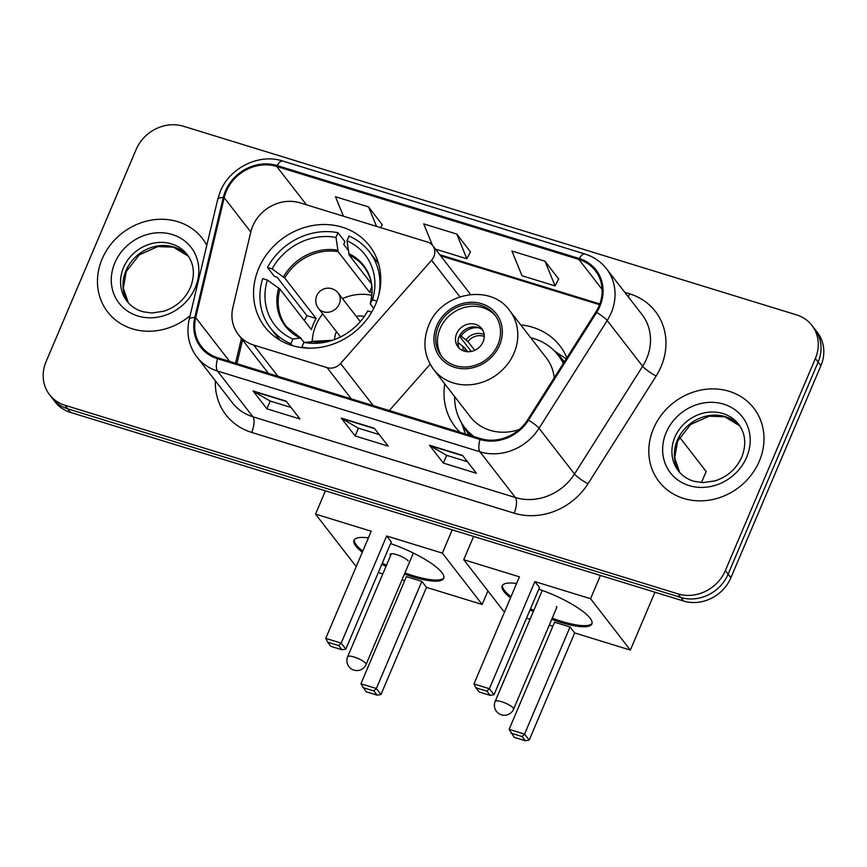 <?xml version="1.0" encoding="UTF-8"?>
<svg xmlns="http://www.w3.org/2000/svg" width="867" height="867" viewBox="0 0 867 867"><rect width="100%" height="100%" fill="white"/><g stroke="black" fill="none" stroke-linecap="round" stroke-linejoin="round"><path stroke-width="1.3" d="M252.73 226.146A37.476 33.423 -37.8 0 0 250.769 232.118L232.887 307.373A37.476 33.423 -37.8 0 0 238.317 334.532A37.476 33.423 -37.8 0 0 253.728 345.066L327.087 367.63A12.496 11.141 -37.8 0 0 340.558 363.479L431.571 260.252A12.496 11.141 -37.8 0 0 432.698 245.589A12.496 11.141 -37.8 0 0 427.572 242.077L300.025 202.845A37.476 33.423 -37.8 0 0 252.73 226.146M444.738 383.821A66.206 59.043 -37.8 0 0 455.273 426.987A66.206 59.043 -37.8 0 0 459.998 432.297M258.724 268.369A66.206 59.043 -37.8 0 0 264.836 326.902A66.206 59.043 -37.8 0 0 323.478 346.811A66.206 59.043 -37.8 0 0 375.606 304.328A66.206 59.043 -37.8 0 0 369.494 245.794A66.206 59.043 -37.8 0 0 310.841 225.886A66.206 59.043 -37.8 0 0 258.724 268.369M566.888 357.8A66.206 59.043 -37.8 0 0 559.93 345.879A66.206 59.043 -37.8 0 0 520.753 324.908M389.326 410.557L430.162 364.248M49.56 394.734L55.098 401.887A37.476 33.423 -37.8 0 0 70.498 412.41L683.597 601.037A37.476 33.423 -37.8 0 0 730.892 577.725L820.908 365.679A37.476 33.423 -37.8 0 0 817.44 332.549L814.677 328.972A37.476 33.423 -37.8 0 1 818.134 362.103A37.476 33.423 -37.8 0 0 814.677 328.972L811.902 325.396A37.476 33.423 -37.8 0 0 796.502 314.873L183.403 126.246A37.476 33.423 -37.8 0 0 136.108 149.547L46.092 361.604A37.476 33.423 -37.8 0 0 49.56 394.734A37.476 33.423 -37.8 0 0 64.96 405.257L678.059 593.884A37.476 33.423 -37.8 0 0 725.354 570.584L815.37 358.526A37.476 33.423 -37.8 0 0 811.902 325.396M52.323 398.311A37.476 33.423 -37.8 0 0 67.734 408.834L680.833 597.461A37.476 33.423 -37.8 0 0 728.128 574.149L818.134 362.103L728.128 574.149A37.476 33.423 -37.8 0 1 680.833 597.461L67.734 408.834A37.476 33.423 -37.8 0 1 52.323 398.311M102.133 258.973A59.953 53.472 -37.8 0 0 107.671 311.979A59.953 53.472 -37.8 0 0 190.09 315.675A59.953 53.472 -37.8 0 1 107.671 311.979A59.953 53.472 -37.8 0 1 102.133 258.973A59.953 53.472 -37.8 0 1 149.33 220.5A59.953 53.472 -37.8 0 1 202.445 238.523A59.953 53.472 -37.8 0 0 149.33 220.5A59.953 53.472 -37.8 0 0 102.133 258.973M653.48 428.591A59.953 53.472 -37.8 0 0 659.018 481.608A59.953 53.472 -37.8 0 0 712.121 499.641A59.953 53.472 -37.8 0 0 759.329 461.157A59.953 53.472 -37.8 0 0 753.791 408.151A59.953 53.472 -37.8 0 0 700.677 390.117A59.953 53.472 -37.8 0 0 653.48 428.591A59.953 53.472 -37.8 0 0 659.018 481.608A59.953 53.472 -37.8 0 0 712.121 499.641A59.953 53.472 -37.8 0 0 759.329 461.157A59.953 53.472 -37.8 0 0 753.791 408.151A59.953 53.472 -37.8 0 0 700.677 390.117A59.953 53.472 -37.8 0 0 653.48 428.591M226.298 191.314A39.969 35.645 142.2 0 1 276.746 166.464L578.885 259.417A39.969 35.645 142.2 0 1 595.315 270.645A39.969 35.645 142.2 0 1 595.846 312.022L527.689 419.758A39.969 35.645 142.2 0 1 480.416 438.583L217.942 357.833A39.969 35.645 142.2 0 1 201.502 346.605A39.969 35.645 142.2 0 1 195.714 317.625L224.206 197.687A39.969 35.645 142.2 0 1 226.298 191.314M225.42 191.043A40.966 36.533 -37.8 0 0 223.274 197.578L194.782 317.517A40.966 36.533 -37.8 0 0 217.563 358.721L480.036 439.471A40.966 36.533 -37.8 0 0 528.491 420.181L596.648 312.445A40.966 36.533 -37.8 0 0 579.264 258.518L277.126 165.564A40.966 36.533 -37.8 0 0 225.42 191.043M558.651 279.011L544.996 261.205L511.92 251.029L522.01 275.739L555.086 285.915L558.706 278.892M382.217 224.726L368.573 206.92L335.486 196.744L343.43 216.197M470.434 251.874L456.79 234.068L423.703 223.881L432.427 245.242M206.812 245.263A59.953 53.472 -37.8 0 0 202.445 238.523A59.953 53.472 -37.8 0 1 206.812 245.263M286.143 401.118L299.982 418.989L266.906 408.812L253.056 390.941L286.143 401.118M462.566 455.403L476.417 473.263L443.34 463.086L429.49 445.215L462.566 455.403M374.349 428.255L388.199 446.126L355.123 435.949L341.273 418.078L374.349 428.255M355.123 435.949L358.418 428.19M379.28 434.616L358.32 428.168L341.815 418.566A9.992 3.826 -72.9 0 1 341.273 418.078M443.34 463.086L446.624 455.338M467.497 461.753L446.527 455.305L430.032 445.703A9.992 3.826 -72.9 0 1 429.49 445.215M266.906 408.812L270.201 401.053M291.063 407.468L270.103 401.02L253.597 391.429A9.992 3.826 -72.9 0 1 253.056 390.941M456.79 234.068L466.869 258.778L435.429 249.1M466.869 258.778L470.499 251.755M368.573 206.92L376.506 226.374M380.711 227.663L382.282 224.607M544.996 261.205L555.086 285.915M280.214 340.33A62.457 55.694 -37.8 0 1 277.494 337.111L270.569 328.181A62.457 55.694 -37.8 0 1 262.712 278.621L267.361 280.052A57.211 51.023 -37.8 0 0 292.851 339.03L300.329 338.022L304.328 342.367M304.447 320.703A59.335 52.909 142.2 0 1 306.907 315.664L277.137 277.245L274.373 276.4L267.448 267.459A62.457 55.694 -37.8 0 1 337.989 232.703L335.984 237.417A57.211 51.023 -37.8 0 0 272.097 268.9L284.712 277.971L316.13 318.503A48.964 43.664 -37.8 0 0 313.399 323.965A48.964 43.664 -37.8 0 0 311.383 329.655L279.976 289.123L267.361 280.052M337.989 232.703L344.914 241.633L343.722 244.44L348.22 250.238M378.651 264.023A62.457 55.694 -37.8 0 0 376.224 260.599L369.299 251.658A62.457 55.694 -37.8 0 0 349.011 236.095L347.017 240.809L349.152 255.039L371.379 283.726M378.749 295.127A62.457 55.694 -37.8 0 0 369.299 251.658M302.301 347.689L301.879 347.136A62.457 55.694 -37.8 0 0 310.31 348.166M292.255 345.565L290.857 343.744A62.457 55.694 -37.8 0 1 270.569 328.181M376.874 301.131L372.507 299.787A57.211 51.023 -37.8 0 0 347.017 240.809M301.879 347.136L303.883 342.422A57.211 51.023 -37.8 0 0 330.847 340.785A57.211 51.023 -37.8 0 0 366.47 313.182A57.211 51.023 -37.8 0 0 367.771 310.95L371.683 312.153M292.851 339.03L290.857 343.744M373.666 308.489L370.252 303.558L372.507 299.787M312.315 341.826L303.883 342.422M367.771 310.95L365.506 314.721M370.458 304.35L370.252 303.558A49.549 44.184 -37.8 0 0 348.642 253.576M278.719 288.028A49.549 44.184 -37.8 0 0 300.329 338.022L301.282 338.433M272.097 268.9L267.448 267.459M371.813 286.825L369.537 292.179L338.119 251.647L335.984 237.417M369.537 292.179A48.964 43.664 142.2 0 1 371.986 292.667M316.13 318.503L306.907 315.664M312.228 341.5A46.97 41.887 142.2 0 1 315.859 325.407A46.97 41.887 142.2 0 1 322.719 313.897M364.335 316.455A23.734 21.166 -37.8 0 0 356.174 316.282M336.429 331.584A23.734 21.166 -37.8 0 0 336.374 331.714A23.734 21.166 -37.8 0 0 334.543 339.539M342.465 298.595A46.97 41.887 142.2 0 1 371.813 295.322M390.616 543.587A48.715 11.715 23 0 1 443.687 578.332A48.715 11.715 23 0 1 412.356 576.718A48.715 11.715 23 0 1 404.455 574.073M487.926 590.904L482.16 604.483L426.477 587.36L380.992 694.5L377.156 695.161L366.123 691.768L360.921 683.76L406.395 576.62L421.839 581.367L376.354 688.517L380.992 694.5M404.683 580.652L402.006 579.828M382.802 573.921L378.326 572.545M356.543 565.837L355.351 565.479L315.545 514.109L325.418 490.83M426.477 587.36L421.839 581.367M386.021 566.346A48.715 11.715 23 0 1 381.838 564.287M362.308 552.246A48.715 11.715 23 0 1 354.007 540.26A48.715 11.715 23 0 1 368.388 537.908M482.16 604.483L442.354 553.124L386.66 535.99L391.299 541.973L345.825 649.112L341.186 643.13L386.66 535.99M325.743 638.383L327.693 642.187L338.726 645.579L341.186 643.13L325.743 638.383L371.228 531.233L315.545 514.109M452.227 529.845L442.354 553.124M377.156 695.161L373.894 690.956L362.872 687.564M360.921 683.76L376.354 688.517L373.894 690.956M338.726 645.579L341.977 649.773L345.825 649.112M327.693 642.187L330.956 646.381L341.977 649.773M408.151 560.895A9.992 2.406 -157 0 0 398.387 555.227A9.992 2.406 -157 0 0 390.128 554.273A9.992 2.406 -157 0 0 390.508 555.465A9.992 2.406 -157 0 0 390.594 555.574M443.871 577.747A48.715 11.715 23 0 1 404.922 572.957M386.487 565.23A48.715 11.715 23 0 1 382.304 563.171M362.785 551.13A48.715 11.715 23 0 1 356.315 544.953A48.715 11.715 23 0 1 354.31 539.729M438.366 326.36A33.726 30.074 -37.8 0 0 441.476 356.174A33.726 30.074 -37.8 0 0 471.355 366.318A33.726 30.074 -37.8 0 0 497.907 344.676A33.726 30.074 -37.8 0 0 494.797 314.851A33.726 30.074 -37.8 0 0 464.918 304.718A33.726 30.074 -37.8 0 0 438.366 326.36M495.631 316A33.726 30.074 -37.8 0 0 440.089 328.593A33.726 30.074 -37.8 0 0 442.376 357.269M563.583 363.013A59.086 52.692 -37.8 0 0 559.844 357.388L558.11 355.156A59.086 52.692 -37.8 0 0 530.669 337.697M563.279 363.501A59.086 52.692 -37.8 0 0 558.11 355.156M554.251 377.774A48.086 42.884 -37.8 0 0 546.308 357.876L509.612 310.527A48.086 42.884 142.2 0 1 514.055 353.042A48.086 42.884 142.2 0 1 476.189 383.908A48.086 42.884 142.2 0 1 433.587 369.44L470.282 416.789A48.086 42.884 -37.8 0 0 519.279 429.501M454.644 396.62A59.086 52.692 -37.8 0 0 464.712 427.539A59.086 52.692 -37.8 0 0 473.989 436.6M464.712 427.539L466.446 429.772A59.086 52.692 -37.8 0 0 472.342 436.101M456.638 333.676A14.988 13.363 -37.8 0 0 458.014 346.93A14.988 13.363 -37.8 0 0 471.301 351.438A14.988 13.363 -37.8 0 0 483.103 341.815A14.988 13.363 -37.8 0 0 481.716 328.571A14.988 13.363 -37.8 0 0 468.44 324.063A14.988 13.363 -37.8 0 0 456.638 333.676M482.8 330.229A14.988 13.363 -37.8 0 0 459.055 336.808A14.988 13.363 -37.8 0 0 459.358 348.393M465.438 433.977A64.949 57.926 142.2 0 1 465.211 433.316L461.623 423.053M554.522 351.048L563.572 357.085A64.949 57.926 142.2 0 1 566.173 358.927M471.29 351.438L459.391 336.082M479.017 327.845A17.492 15.595 142.2 0 0 461.06 336.017L459.64 335.583M461.06 336.017L467.931 341.533L474.737 350.322M458.004 344.134A17.492 15.595 142.2 0 1 458.209 342.714L457.884 342.617M467.801 351.742L465.08 348.231L458.209 342.714M538.819 589.192A48.715 11.715 23 0 1 591.89 623.926A48.715 11.715 23 0 1 560.559 622.311A48.715 11.715 23 0 1 551.726 619.331M654.932 592.215L630.363 650.087L574.68 632.953L529.195 740.093L525.348 740.754L514.326 737.362L509.124 729.353L554.598 622.213L570.042 626.96L524.557 734.111L529.195 740.093M552.886 626.245L549.266 625.129M530.062 619.222L526.529 618.138M504.746 611.43L503.554 611.072L463.737 559.703L473.62 536.435M679.565 437.196L706.161 471.518L701.479 482.551M574.68 632.953L570.042 626.96M533.335 611.517A48.715 11.715 23 0 1 530.03 609.88M510.511 597.84A48.715 11.715 23 0 1 502.21 585.854A48.715 11.715 23 0 1 516.591 583.502M630.363 650.087L590.546 598.718L534.863 581.584L539.502 587.566L494.027 694.705L489.389 688.723L534.863 581.584M473.946 683.976L475.896 687.78L486.929 691.172L489.389 688.723L473.946 683.976L519.431 576.837L463.737 559.703M600.43 575.439L590.546 598.718M525.348 740.754L522.097 736.549L511.075 733.157M509.124 729.353L524.557 734.111L522.097 736.549M486.929 691.172L490.18 695.367L494.027 694.705M475.896 687.78L479.158 691.974L490.18 695.367M592.074 623.34A48.715 11.715 23 0 1 552.203 618.214M533.801 610.401A48.715 11.715 23 0 1 530.506 608.764M510.988 596.724A48.715 11.715 23 0 1 504.518 590.546A48.715 11.715 23 0 1 502.502 585.323M556.581 607.875A9.992 2.406 -157 0 0 556.722 607.68A9.992 2.406 -157 0 0 556.343 606.488M253.728 345.066L277.917 376.278M327.087 367.63L351.276 398.853M340.558 363.479L373.211 405.593M431.571 260.252L459.889 296.785M70.498 412.41L64.96 405.257M820.908 365.679L815.37 358.526M730.892 577.725L725.354 570.584M683.597 601.037L678.059 593.884M276.746 166.464L306.485 204.829M624.76 292.32L629.648 293.826A12.496 4.79 -72.9 0 1 628.196 296.752M629.648 293.826A62.457 55.694 142.2 0 1 661.098 366.589A62.457 55.694 142.2 0 1 656.146 376.018L587.989 483.753A62.457 55.694 142.2 0 1 514.12 513.166L251.647 432.416A62.457 55.694 142.2 0 1 215.374 380.797M596.648 312.445A12.496 2.124 32.3 0 1 607.193 320.53L642.642 366.275A49.961 44.553 -37.8 0 0 646.609 358.732A49.961 44.553 -37.8 0 0 641.992 314.548L606.542 268.813A49.961 44.553 142.2 0 1 607.193 320.53L539.046 428.265A49.961 44.553 142.2 0 1 479.95 451.794L217.476 371.043A12.496 4.79 -72.9 0 1 217.563 358.721M579.264 258.518A12.496 4.79 -72.9 0 1 584.932 253.998L282.794 161.045C259.32 153.188 229.788 167.624 220.337 191.401L217.715 199.367A12.496 3.793 13.4 0 1 223.274 197.578M480.036 439.471A12.496 4.79 107.1 0 0 479.95 451.794L515.399 497.539A49.961 44.553 -37.8 0 0 574.496 474.011L642.642 366.275A12.496 2.124 -147.7 0 0 656.146 376.018M528.491 420.181A12.496 2.124 32.3 0 1 539.046 428.265L574.496 474.011A12.496 2.124 -147.7 0 0 587.989 483.753M217.715 199.367L189.223 319.305A12.496 3.793 13.4 0 1 194.782 317.517M251.647 432.416A12.496 4.79 -72.9 0 0 252.926 416.789L217.476 371.043A49.961 44.553 142.2 0 1 196.928 357.009L232.378 402.754A49.961 44.553 -37.8 0 0 252.926 416.789L515.399 497.539A12.496 4.79 -72.9 0 1 514.12 513.166M282.794 161.045A12.496 4.79 107.1 0 0 277.126 165.564M578.885 259.417L602.088 289.361M599.812 303.949L439.775 254.714M224.206 197.687L250.791 231.998M195.714 317.625L229.668 361.441M241.405 338.52L235.531 363.24M374.674 428.677L341.815 418.566M286.468 401.54L253.597 391.429M462.891 455.814L430.032 445.703M188.367 256.199A38.072 33.954 -37.8 0 0 125.943 270.721A38.072 33.954 -37.8 0 0 128.294 302.756M123.526 267.589A38.072 33.954 -37.8 0 0 127.037 301.261C131.004 306.354 136.336 309.855 143.022 311.762L151.768 312.987L163.82 311.231C176.272 307.037 185.148 299.082 190.458 287.378C195.227 274.785 194.143 263.861 187.229 254.616A38.072 33.954 -37.8 0 0 153.502 243.161A38.072 33.954 -37.8 0 0 123.526 267.589M195.281 287.627A45.572 40.641 -37.8 0 0 172.338 234.545A45.572 40.641 -37.8 0 0 114.834 262.874A45.572 40.641 -37.8 0 0 137.777 315.967A45.572 40.641 -37.8 0 0 195.281 287.627M279.976 289.123A48.964 43.664 -37.8 0 0 286.511 326.729L300.871 338.097M311.361 341.414A49.549 44.184 -37.8 0 0 332.44 340.287L311.665 341.414M370.209 303.645C373.883 289.502 371.78 277.202 363.923 266.743A48.964 43.664 -37.8 0 0 349.152 255.039M337.61 250.173A49.549 44.184 -37.8 0 0 283.466 276.866M338.119 251.647A48.964 43.664 -37.8 0 0 284.712 277.971M391.385 553.71L347.678 656.687A9.992 2.406 23 0 1 354.104 657.013A9.992 2.406 23 0 1 365.69 663.309A9.992 2.406 23 0 1 366.069 664.49L413.375 553.059M318.373 308.294A12.496 12.496 0 0 1 331.92 288.7A12.496 12.496 0 0 1 338.119 292.992A12.496 11.141 142.2 0 1 339.268 304.035A12.496 11.141 142.2 0 1 323.51 311.806A12.496 11.141 142.2 0 1 318.373 308.294L340.558 336.927M499.565 345.185A35.601 31.743 -37.8 0 0 481.64 303.71A35.601 31.743 -37.8 0 0 436.708 325.851A35.601 31.743 -37.8 0 0 454.633 367.326A35.601 31.743 -37.8 0 0 499.565 345.185M462.501 424.44A59.888 53.407 -37.8 0 0 469.914 435.353M564.254 361.962A59.888 53.407 -37.8 0 0 555.649 352.24M542.287 590.416L495.187 701.392A9.992 2.406 23 0 1 501.614 701.717A9.992 2.406 23 0 1 513.199 708.003A9.992 2.406 23 0 1 513.578 709.195L556.777 607.442M466.056 339.788A14.49 12.929 142.2 0 1 484.176 334.64M467.931 341.533A13.742 12.257 142.2 0 1 484.263 336.504M463.292 350.832A14.49 12.929 142.2 0 1 463.206 346.486M465.07 351.384A13.742 12.257 142.2 0 1 465.08 348.231M739.714 425.816A38.072 33.954 -37.8 0 0 677.29 440.349A38.072 33.954 -37.8 0 0 679.641 472.385M674.873 437.217A38.072 33.954 -37.8 0 0 678.384 470.879C682.351 475.972 687.683 479.484 694.369 481.391L703.115 482.616L715.167 480.849C727.619 476.666 736.495 468.711 741.805 457.007C746.574 444.413 745.49 433.489 738.576 424.234A38.072 33.954 -37.8 0 0 704.849 412.79A38.072 33.954 -37.8 0 0 674.873 437.217M746.628 457.256A45.572 40.641 -37.8 0 0 723.685 404.163A45.572 40.641 -37.8 0 0 666.181 432.503A45.572 40.641 -37.8 0 0 689.124 485.596A45.572 40.641 -37.8 0 0 746.628 457.256M238.317 334.532L268.402 373.352M432.698 245.589L470.597 294.487M189.223 319.305C186.145 333.372 188.713 345.933 196.928 357.009M606.542 268.813C600.961 261.704 593.754 256.773 584.932 253.998M242.543 339.983L236.919 363.663M599.541 304.675L440.599 255.787M188.388 256.22L173.465 247.171L157.794 246.586L139.273 254.855L126.235 271.609L123.363 288.212L128.305 302.778M347.678 656.687A9.992 9.992 0 0 0 353.931 670.137A9.992 9.992 0 0 0 366.069 664.49M338.119 292.992L360.304 321.624M509.612 310.527C490.44 283.151 440.924 292.558 428.677 325.428C422.392 341.511 424.028 356.174 433.587 369.44M495.187 701.392A9.992 9.992 0 0 0 501.44 714.841A9.992 9.992 0 0 0 513.578 709.195M739.735 425.838L724.812 416.799L709.141 416.203L690.62 424.472L677.571 441.238L674.71 457.841L679.652 472.407"/></g></svg>
